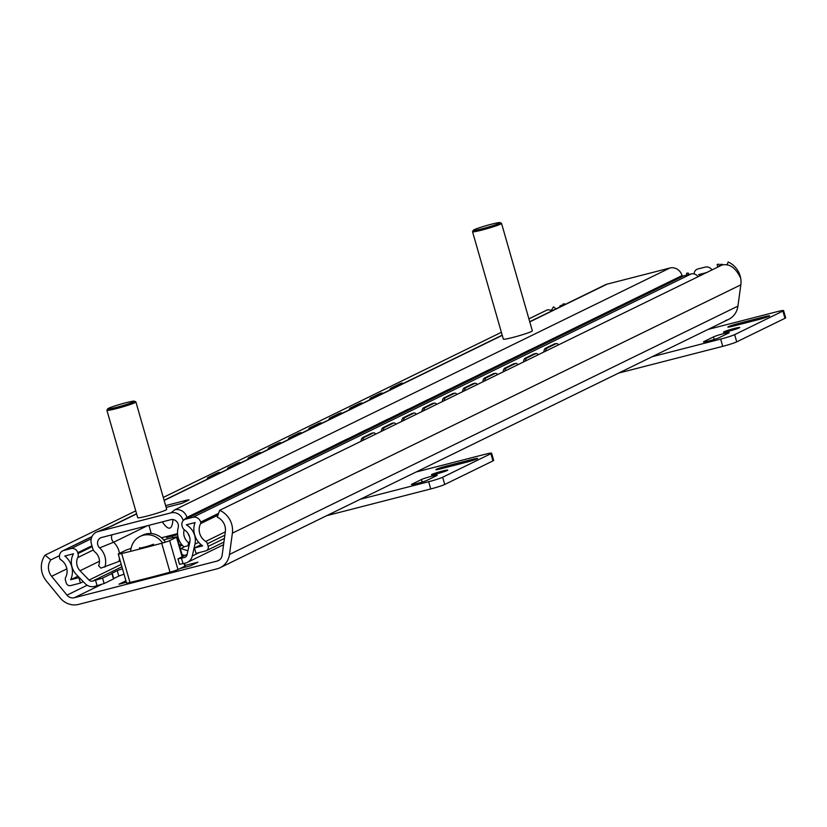 <?xml version="1.0" encoding="UTF-8"?>
<svg xmlns="http://www.w3.org/2000/svg" width="827" height="827" viewBox="0 0 827 827"><rect width="100%" height="100%" fill="white"/><g stroke="black" fill="none" stroke-linecap="round" stroke-linejoin="round"><path stroke-width="1.24" d="M217.077 568.831L78.586 604.403A18.856 17.481 64 0 1 60.195 597.921L46.333 580.936A20.747 19.238 64 0 1 45.082 555.155L50.819 559.889A13.201 12.24 -116 0 0 51.615 576.305L66.987 595.13A7.546 6.998 -116 0 0 74.347 597.725L217.17 561.047A7.546 6.998 -116 0 0 218.411 560.592A7.546 6.998 -116 0 0 222.132 555.289L225.337 531.689A13.201 12.24 -116 0 0 217.263 517.144L219.682 510.311A20.747 19.238 64 0 1 232.377 533.157L229.482 554.441A18.856 17.481 64 0 1 220.168 567.694A18.856 17.481 64 0 1 217.077 568.831M126.355 582.311L118.985 584.203L125.931 580.812M185.155 565.441L197.932 562.164L190.313 565.885L180.121 568.5M130.687 551.34A18.856 17.481 64 0 1 140.145 536.403A18.856 17.481 64 0 1 162.568 543.008M140.145 536.403L142.689 535.162A18.856 17.481 64 0 1 165.379 542.171M220.168 567.694L728.628 319.377A18.856 17.481 -116 0 0 737.932 306.114L740.827 284.839A20.747 19.238 -116 0 0 740.672 278.182C735.606 267.586 729.311 263.213 721.785 265.095L722.219 264.289L720.462 264.392L720.596 265.663M722.24 264.919L219.682 510.311M552.881 310.404L547.66 309.753M547.195 309.929L528.908 318.86M501.379 332.309L163.281 497.43M135.752 510.879L45.082 555.155M59.461 555.672L50.819 559.889M153.46 544.218A7.546 0.527 164 0 1 145.449 546.843A7.546 0.527 164 0 1 139.412 548.032A7.546 0.527 164 0 1 139.877 547.701M163.736 540.01L165.896 539.318A113.144 7.939 164 0 1 173.556 537.457A7.546 0.527 164 0 1 176.988 536.94A7.546 0.527 164 0 1 176.523 537.271L169.659 540.631A7.546 0.527 164 0 1 161.71 543.246A113.144 7.939 164 0 1 121.683 553.521A7.546 0.527 164 0 1 118.251 554.049A7.546 0.527 164 0 1 118.706 553.708L125.58 550.358A7.546 0.527 164 0 1 131.048 548.446M118.251 554.049L126.552 582.983A7.546 0.527 -16 0 0 129.973 582.456A113.144 7.939 -16 0 0 170.011 572.181A7.546 0.527 -16 0 0 177.96 569.555L184.824 566.206A7.546 0.527 -16 0 0 185.279 565.875L184.545 563.311M738.852 323.336L764.324 316.793A8.487 0.6 164 0 1 769.627 315.852A8.487 0.6 164 0 1 758.617 319.584L733.135 326.127A8.487 0.6 164 0 1 727.843 327.068A8.487 0.6 164 0 1 738.852 323.336L739.204 324.566M703.953 341.561L713.474 336.909A8.487 0.6 164 0 1 722.488 333.943A8.487 0.6 164 0 1 729.28 332.609A8.487 0.6 164 0 1 728.763 332.981L719.242 337.633A8.487 0.6 164 0 1 710.228 340.6A8.487 0.6 164 0 1 703.446 341.933A8.487 0.6 164 0 1 703.953 341.561L704.077 341.985M723.956 331.792A8.487 0.6 164 0 1 732.97 328.826A8.487 0.6 164 0 1 739.751 327.492A8.487 0.6 164 0 1 731.761 330.407A8.487 0.6 164 0 1 723.439 332.175A8.487 0.6 164 0 1 723.956 331.792M618.699 373.06L722.726 346.348A11.32 0.796 -16 0 0 736.723 341.871L784.968 318.302A11.32 0.796 -16 0 0 785.65 317.806L783.572 310.57A11.32 0.796 164 0 1 782.89 311.076L734.645 334.635A11.32 0.796 164 0 1 720.648 339.111L652.234 356.685M708.098 329.404L776.512 311.831A11.32 0.796 164 0 1 783.572 310.57M446.859 465.942L472.331 459.398A8.487 0.6 164 0 1 477.634 458.458A8.487 0.6 164 0 1 466.624 462.19L441.142 468.733A8.487 0.6 164 0 1 435.839 469.674A8.487 0.6 164 0 1 446.859 465.942L447.211 467.172M411.96 484.167L421.481 479.515A8.487 0.6 164 0 1 430.495 476.548A8.487 0.6 164 0 1 437.287 475.215A8.487 0.6 164 0 1 436.77 475.587L427.249 480.239A8.487 0.6 164 0 1 418.235 483.206A8.487 0.6 164 0 1 411.443 484.539A8.487 0.6 164 0 1 411.96 484.167L412.084 484.591M431.952 474.398A8.487 0.6 164 0 1 440.967 471.442A8.487 0.6 164 0 1 447.758 470.098A8.487 0.6 164 0 1 439.768 473.013A8.487 0.6 164 0 1 431.446 474.781A8.487 0.6 164 0 1 431.952 474.398M326.706 515.666L430.722 488.953A11.32 0.796 -16 0 0 444.73 484.477L492.964 460.908A11.32 0.796 -16 0 0 493.657 460.412L491.579 453.175A11.32 0.796 164 0 1 490.897 453.682L442.652 477.241A11.32 0.796 164 0 1 428.655 481.717L360.241 499.291M416.105 472.01L484.508 454.437A11.32 0.796 164 0 1 491.579 453.175M208.714 478.492A9.428 3.515 -109.6 0 1 209.789 476.848L208.135 477.437A9.428 3.515 70.4 0 0 207.008 479.319M217.305 473.003A9.428 3.515 70.4 0 0 217.16 473.044A9.428 3.515 70.4 0 0 217.025 473.096L209.789 476.848M217.025 473.096L208.135 477.437M218.669 472.506A9.428 3.515 -109.6 0 1 218.804 472.455A9.428 3.515 -109.6 0 1 220.458 472.755M229.027 468.568A9.428 3.515 -109.6 0 1 230.102 466.924L228.448 467.513A9.428 3.515 70.4 0 0 227.322 469.405M237.607 463.079A9.428 3.515 70.4 0 0 237.473 463.12A9.428 3.515 70.4 0 0 237.339 463.182L228.448 467.513M237.339 463.182L238.982 462.593A9.428 3.515 -109.6 0 1 239.117 462.531A9.428 3.515 -109.6 0 1 240.771 462.831M249.34 458.654A9.428 3.515 -109.6 0 1 250.416 457.011L248.762 457.6A9.428 3.515 70.4 0 0 247.635 459.481M257.921 453.155A9.428 3.515 70.4 0 0 257.786 453.196A9.428 3.515 70.4 0 0 257.652 453.258L248.762 457.6M257.652 453.258L259.296 452.669A9.428 3.515 -109.6 0 1 259.43 452.607A9.428 3.515 -109.6 0 1 261.084 452.917M269.654 448.73A9.428 3.515 -109.6 0 1 270.729 447.087L269.075 447.676A9.428 3.515 70.4 0 0 267.948 449.557M278.234 443.241A9.428 3.515 70.4 0 0 278.099 443.282A9.428 3.515 70.4 0 0 277.965 443.334L269.075 447.676M277.965 443.334L279.609 442.745A9.428 3.515 -109.6 0 1 279.743 442.693A9.428 3.515 -109.6 0 1 281.397 442.993M289.967 438.806A9.428 3.515 -109.6 0 1 291.032 437.173L289.388 437.752A9.428 3.515 70.4 0 0 288.261 439.644M298.547 433.317A9.428 3.515 70.4 0 0 298.413 433.358A9.428 3.515 70.4 0 0 298.278 433.42L289.388 437.752M298.278 433.42L299.922 432.831A9.428 3.515 -109.6 0 1 300.056 432.769A9.428 3.515 -109.6 0 1 301.71 433.069M310.27 428.893A9.428 3.515 -109.6 0 1 311.345 427.249L309.701 427.838A9.428 3.515 70.4 0 0 308.574 429.72M318.86 423.393A9.428 3.515 70.4 0 0 318.726 423.434A9.428 3.515 70.4 0 0 318.591 423.496L309.701 427.838M318.591 423.496L320.235 422.907A9.428 3.515 -109.6 0 1 320.369 422.855A9.428 3.515 -109.6 0 1 322.013 423.155M330.583 418.969A9.428 3.515 -109.6 0 1 331.658 417.325L330.014 417.914A9.428 3.515 70.4 0 0 328.888 419.796M339.173 413.479A9.428 3.515 70.4 0 0 339.039 413.521A9.428 3.515 70.4 0 0 338.905 413.572L330.014 417.914M338.905 413.572L340.548 412.983A9.428 3.515 -109.6 0 1 340.683 412.931A9.428 3.515 -109.6 0 1 342.326 413.231M350.896 409.045A9.428 3.515 -109.6 0 1 351.971 407.411L350.328 407.99A9.428 3.515 70.4 0 0 349.201 409.882M359.487 403.555A9.428 3.515 70.4 0 0 359.352 403.597A9.428 3.515 70.4 0 0 359.218 403.659L350.328 407.99M359.218 403.659L360.861 403.069A9.428 3.515 -109.6 0 1 360.996 403.007A9.428 3.515 -109.6 0 1 362.639 403.318M371.209 399.131A9.428 3.515 -109.6 0 1 372.284 397.487L370.641 398.076A9.428 3.515 70.4 0 0 369.514 399.958M379.8 393.631A9.428 3.515 70.4 0 0 379.665 393.673A9.428 3.515 70.4 0 0 379.531 393.735L370.641 398.076M379.531 393.735L381.175 393.145A9.428 3.515 -109.6 0 1 381.309 393.094A9.428 3.515 -109.6 0 1 382.953 393.394M391.522 389.207A9.428 3.515 -109.6 0 1 392.598 387.563L390.954 388.152A9.428 3.515 70.4 0 0 389.827 390.044M400.113 383.718A9.428 3.515 70.4 0 0 399.979 383.759A9.428 3.515 70.4 0 0 399.834 383.811L392.598 387.563M399.834 383.811L390.954 388.152M401.488 383.221A9.428 3.515 -109.6 0 1 401.622 383.17A9.428 3.515 -109.6 0 1 403.266 383.47M362.784 440.419A9.428 3.401 -99.2 0 1 364.387 437.307L362.65 437.586A9.428 3.401 80.8 0 0 360.954 441.308M372.264 433.131A9.428 3.401 80.8 0 0 371.892 433.131A9.428 3.401 80.8 0 0 371.54 433.245L362.65 437.586M371.54 433.245L373.277 432.966L364.387 437.307M373.277 432.966A9.428 3.401 -99.2 0 1 373.628 432.852A9.428 3.401 -99.2 0 1 375.727 434.092M383.097 430.495A9.428 3.401 -99.2 0 1 384.7 427.383L382.963 427.673A9.428 3.401 80.8 0 0 381.268 431.394M392.577 423.207A9.428 3.401 80.8 0 0 392.205 423.217A9.428 3.401 80.8 0 0 391.853 423.331L382.963 427.673M391.853 423.331L393.59 423.052L384.7 427.383M393.59 423.052A9.428 3.401 -99.2 0 1 393.941 422.938A9.428 3.401 -99.2 0 1 396.04 424.179M403.411 420.581A9.428 3.401 -99.2 0 1 405.013 417.47L403.276 417.749A9.428 3.401 80.8 0 0 401.581 421.47M412.89 413.293A9.428 3.401 80.8 0 0 412.518 413.293A9.428 3.401 80.8 0 0 412.166 413.407L403.276 417.749M412.166 413.407L413.903 413.128L405.013 417.47M413.903 413.128A9.428 3.401 -99.2 0 1 414.255 413.014A9.428 3.401 -99.2 0 1 416.353 414.255M423.724 410.657A9.428 3.401 -99.2 0 1 425.326 407.546L423.589 407.825A9.428 3.401 80.8 0 0 421.894 411.546M433.203 403.369A9.428 3.401 80.8 0 0 432.831 403.369A9.428 3.401 80.8 0 0 432.48 403.483L423.589 407.825M432.48 403.483L434.216 403.204L425.326 407.546M434.216 403.204A9.428 3.401 -99.2 0 1 434.568 403.09A9.428 3.401 -99.2 0 1 436.666 404.341M444.037 400.733A9.428 3.401 -99.2 0 1 445.639 397.622L443.903 397.911A9.428 3.401 80.8 0 0 442.207 401.633M453.516 393.445A9.428 3.401 80.8 0 0 453.144 393.456A9.428 3.401 80.8 0 0 452.793 393.569L443.903 397.911M452.793 393.569L454.519 393.29L445.639 397.622M454.519 393.29A9.428 3.401 -99.2 0 1 454.881 393.176A9.428 3.401 -99.2 0 1 456.98 394.417M464.35 390.82A9.428 3.401 -99.2 0 1 465.952 387.708L464.216 387.987A9.428 3.401 80.8 0 0 462.52 391.709M473.83 383.532A9.428 3.401 80.8 0 0 473.457 383.532A9.428 3.401 80.8 0 0 473.096 383.645L464.216 387.987M473.096 383.645L474.832 383.366L465.952 387.708M474.832 383.366A9.428 3.401 -99.2 0 1 475.194 383.252A9.428 3.401 -99.2 0 1 477.293 384.493M484.663 380.896A9.428 3.401 -99.2 0 1 486.266 377.784L484.529 378.063A9.428 3.401 80.8 0 0 482.834 381.785M494.143 373.608A9.428 3.401 80.8 0 0 493.771 373.608A9.428 3.401 80.8 0 0 493.409 373.721L484.529 378.063M493.409 373.721L495.146 373.442L486.266 377.784M495.146 373.442A9.428 3.401 -99.2 0 1 495.507 373.328A9.428 3.401 -99.2 0 1 497.606 374.579M504.977 370.972A9.428 3.401 -99.2 0 1 506.579 367.86L504.842 368.149A9.428 3.401 80.8 0 0 503.147 371.871M514.456 363.684A9.428 3.401 80.8 0 0 514.084 363.694A9.428 3.401 80.8 0 0 513.722 363.808L504.842 368.149M513.722 363.808L515.459 363.529L506.579 367.86M515.459 363.529A9.428 3.401 -99.2 0 1 515.821 363.415A9.428 3.401 -99.2 0 1 517.919 364.655M525.29 361.058A9.428 3.401 -99.2 0 1 526.892 357.946L525.155 358.225A9.428 3.401 80.8 0 0 523.46 361.947M534.769 353.77A9.428 3.401 80.8 0 0 534.397 353.77A9.428 3.401 80.8 0 0 534.035 353.884L525.155 358.225M534.035 353.884L535.772 353.605A9.428 3.401 -99.2 0 1 536.134 353.491A9.428 3.401 -99.2 0 1 538.232 354.731M545.603 351.134A9.428 3.401 -99.2 0 1 547.205 348.022L545.469 348.301A9.428 3.401 80.8 0 0 543.773 352.023M555.082 343.846A9.428 3.401 80.8 0 0 554.71 343.846A9.428 3.401 80.8 0 0 554.348 343.96L556.085 343.681L547.205 348.022M554.348 343.96L545.469 348.301M556.085 343.681A9.428 3.401 -99.2 0 1 556.447 343.567A9.428 3.401 -99.2 0 1 558.545 344.818M238.982 462.593L230.102 466.924M259.296 452.669L250.416 457.011M279.609 442.745L270.729 447.087M299.922 432.831L291.032 437.173M320.235 422.907L311.345 427.249M340.548 412.983L331.658 417.325M360.861 403.069L351.971 407.411M381.175 393.145L372.284 397.487M535.772 353.605L526.892 357.946M181.857 544.683A3.773 3.494 -116 0 0 180.172 544.673L179.273 544.91M185.62 563.042L179.521 564.324L177.96 558.907L184.555 557.491A3.773 3.494 -116 0 0 186.974 554.927L189.745 542.564A11.32 10.493 -116 0 0 184.731 530.107A5.655 5.241 64 0 1 182.312 526.768L182.064 525.9A5.655 5.241 64 0 1 185.599 519.17L192.908 517.288A6.595 6.12 64 0 1 200.661 522.095L200.703 522.25A1.881 1.747 64 0 1 200.579 523.646A13.201 12.24 -116 0 0 205.696 541.427A3.773 3.494 64 0 1 207.412 543.711L208.177 546.378A3.773 3.494 64 0 1 205.809 550.865L196.009 553.387L194.459 547.96L202.677 545.851A18.856 17.481 64 0 1 195.058 522.561L186.333 524.804A16.974 15.734 64 0 1 194.945 544.145L192.288 555.992A10.369 9.614 64 0 1 187.315 562.412A10.369 9.614 64 0 1 185.62 563.042M170.703 535.41L166.62 537.664A7.546 0.527 164 0 1 172.316 536.02L177.629 534.656M698.009 276.704A6.595 6.12 -116 0 0 691.196 273.933L683.898 275.805A5.655 5.241 -116 0 0 682.968 276.146L184.669 519.511M187.109 554.359L177.96 558.907M182.364 545.272A9.428 8.746 -116 0 0 180.906 545.83L179.707 546.409M182.064 554.659L184.721 555.517M188.029 545.696L188.98 546.006M187.905 550.803L180.844 548.528A9.428 8.746 -116 0 0 180.255 548.353M177.733 539.535A13.201 12.24 64 0 1 178.797 539.411M111.914 573.535L113.475 578.962L104.119 583.531L94.547 586.426A10.369 9.614 64 0 1 85.036 583.531L76.415 574.589A16.974 15.734 64 0 1 73.5 553.78L64.785 556.023A18.856 17.481 64 0 1 70.646 579.758L78.865 577.639L80.426 583.066L70.626 585.588A3.773 3.494 64 0 1 66.191 582.839L65.426 580.182A3.773 3.494 64 0 1 65.674 577.38A13.201 12.24 -116 0 0 60.598 559.6A1.881 1.747 64 0 1 59.74 558.452L59.699 558.297A6.595 6.12 64 0 1 63.824 550.441L71.132 548.57A5.655 5.241 64 0 1 77.779 552.684L78.027 553.552A5.655 5.241 64 0 1 77.728 557.594A11.32 10.493 -116 0 0 80.043 570.744L89.047 580.078A3.773 3.494 -116 0 0 92.5 581.133L102.558 578.104L111.914 573.535A7.546 0.527 164 0 1 111.707 573.473A7.546 0.527 164 0 1 112.162 573.142L117.238 570.661A7.546 0.527 164 0 1 122.489 568.821M124.04 574.248A7.546 0.527 -16 0 0 118.799 576.088L113.712 578.569A7.546 0.527 -16 0 0 113.402 578.735M178.353 538.139L177.402 538.387M77.955 576.192L70.646 579.758M83.258 581.691L80.426 583.066M201.126 544.693L194.459 547.96M338.894 444.192A9.428 3.411 -99.7 0 1 339.825 443.179L338.098 443.468A9.428 3.411 80.3 0 0 336.868 445.184M347.691 439.013A9.428 3.411 80.3 0 0 347.33 439.023A9.428 3.411 80.3 0 0 346.978 439.127L338.098 443.468M346.978 439.127L348.715 438.837L339.825 443.179M348.715 438.837A9.428 3.411 -99.7 0 1 349.056 438.723A9.428 3.411 -99.7 0 1 349.862 438.837M359.207 434.268A9.428 3.411 -99.7 0 1 360.138 433.255L358.411 433.555A9.428 3.411 80.3 0 0 357.181 435.26M368.005 429.089A9.428 3.411 80.3 0 0 367.643 429.099A9.428 3.411 80.3 0 0 367.291 429.213L358.411 433.555M367.291 429.213L369.028 428.913L360.138 433.255M369.028 428.913A9.428 3.411 -99.7 0 1 369.369 428.799A9.428 3.411 -99.7 0 1 370.176 428.913M379.521 424.344A9.428 3.411 -99.7 0 1 380.451 423.331L378.725 423.631A9.428 3.411 80.3 0 0 377.494 425.336M388.318 419.165A9.428 3.411 80.3 0 0 387.956 419.175A9.428 3.411 80.3 0 0 387.605 419.289L378.725 423.631M387.605 419.289L389.341 418.989L380.451 423.331M389.341 418.989A9.428 3.411 -99.7 0 1 389.682 418.886A9.428 3.411 -99.7 0 1 390.489 418.989M399.834 414.43A9.428 3.411 -99.7 0 1 400.764 413.417L399.038 413.707A9.428 3.411 80.3 0 0 397.808 415.423M408.631 409.251A9.428 3.411 80.3 0 0 408.269 409.262A9.428 3.411 80.3 0 0 407.918 409.365L399.038 413.707M407.918 409.365L409.654 409.076L400.764 413.417M409.654 409.076A9.428 3.411 -99.7 0 1 409.996 408.962A9.428 3.411 -99.7 0 1 410.802 409.076M420.147 404.506A9.428 3.411 -99.7 0 1 421.077 403.493L419.351 403.793A9.428 3.411 80.3 0 0 418.111 405.499M428.944 399.327A9.428 3.411 80.3 0 0 428.582 399.338A9.428 3.411 80.3 0 0 428.231 399.451L419.351 403.793M428.231 399.451L429.968 399.152L421.077 403.493M429.968 399.152A9.428 3.411 -99.7 0 1 430.309 399.038A9.428 3.411 -99.7 0 1 431.115 399.152M440.46 394.582A9.428 3.411 -99.7 0 1 441.391 393.569L439.664 393.869A9.428 3.411 80.3 0 0 438.424 395.575M449.257 389.403A9.428 3.411 80.3 0 0 448.896 389.414A9.428 3.411 80.3 0 0 448.544 389.527L439.664 393.869M448.544 389.527L450.281 389.228L441.391 393.569M450.281 389.228A9.428 3.411 -99.7 0 1 450.622 389.124A9.428 3.411 -99.7 0 1 451.428 389.228M460.773 384.669A9.428 3.411 -99.7 0 1 461.704 383.656L459.977 383.945A9.428 3.411 80.3 0 0 458.737 385.661M469.571 379.49A9.428 3.411 80.3 0 0 469.209 379.5A9.428 3.411 80.3 0 0 468.857 379.614L459.977 383.945M468.857 379.614L470.594 379.314L461.704 383.656M470.594 379.314A9.428 3.411 -99.7 0 1 470.935 379.2A9.428 3.411 -99.7 0 1 471.741 379.314M481.087 374.745A9.428 3.411 -99.7 0 1 482.017 373.732L480.291 374.031A9.428 3.411 80.3 0 0 479.05 375.737M489.884 369.566A9.428 3.411 80.3 0 0 489.522 369.576A9.428 3.411 80.3 0 0 489.17 369.69L480.291 374.031M489.17 369.69L490.907 369.39L482.017 373.732M490.907 369.39A9.428 3.411 -99.7 0 1 491.248 369.276A9.428 3.411 -99.7 0 1 492.055 369.39M501.4 364.831A9.428 3.411 -99.7 0 1 502.33 363.808L500.593 364.107A9.428 3.411 80.3 0 0 499.363 365.823M510.187 359.642A9.428 3.411 80.3 0 0 509.825 359.652A9.428 3.411 80.3 0 0 509.484 359.766L511.22 359.466L502.33 363.808M509.484 359.766L500.593 364.107M511.22 359.466A9.428 3.411 -99.7 0 1 511.562 359.363A9.428 3.411 -99.7 0 1 512.368 359.466M521.713 354.907A9.428 3.411 -99.7 0 1 522.643 353.894L520.907 354.183A9.428 3.411 80.3 0 0 519.676 355.899M530.5 349.728A9.428 3.411 80.3 0 0 530.138 349.738A9.428 3.411 80.3 0 0 529.797 349.852L531.534 349.552L522.643 353.894M529.797 349.852L520.907 354.183M531.534 349.552A9.428 3.411 -99.7 0 1 531.875 349.439A9.428 3.411 -99.7 0 1 532.681 349.552M110.208 526.603A10.369 9.614 64 0 1 110.777 526.344A10.369 9.614 64 0 1 111.903 525.972L97.927 531.627A10.369 9.614 64 0 0 96.8 531.988A10.369 9.614 64 0 0 91.435 543.97L92.769 548.621A6.595 6.12 64 0 0 95.064 552.126A11.32 10.493 64 0 1 98.599 565.761L100.884 568.139L118.871 561.461A17.915 16.612 -116 0 0 119.522 558.452M112.09 534.78A6.223 5.768 -116 0 0 113.609 542.243L99.622 547.887A6.223 5.768 64 0 1 101.669 537.457L170.838 519.687A6.223 5.768 64 0 1 178.177 527.719A17.915 16.612 64 0 0 183.904 546.812L187.905 545.789L188.608 542.646A11.32 10.493 64 0 1 184.204 529.714M119.45 553.356A17.915 16.612 -116 0 0 113.609 542.243L147.485 525.693M189.921 541.602L188.608 542.646M189.269 544.693L187.905 545.789M99.622 547.887A17.915 16.612 64 0 1 104.884 567.105M97.927 531.627L170.951 512.864A10.369 9.614 64 0 1 183.149 520.41L183.201 520.607M529.725 321.713L605.333 284.788A10.369 9.614 64 0 1 607.028 284.168L669.87 268.02L174.745 509.835A10.369 9.614 64 0 1 186.943 517.382L187.191 518.281M188.008 533.425A11.32 10.493 -116 0 0 189.507 536.609M120.194 560.809L118.871 561.45M168.377 506.837L166.155 507.458M165.627 505.607L186.985 500.118L187.181 500.811M182.033 503.323A8.487 3.122 -104.4 0 0 182.002 503.343L189.114 499.87L186.985 500.118M172.957 519.573C172.15 530.221 168.584 530.996 162.268 521.889M177.547 533.653L161.461 537.788M148.912 525.321L151.279 533.56M669.87 268.02A10.369 9.614 64 0 1 682.058 275.567L682.316 276.466L682.058 275.567A10.369 9.614 -116 0 0 669.87 268.02L607.028 284.168A10.369 9.614 -116 0 0 603.793 285.749M500.097 222.597L501.493 223.362A15.082 1.054 164 0 1 501.544 223.424A15.082 1.054 164 0 1 487.33 228.603A15.082 1.054 164 0 1 472.537 231.746A15.082 1.054 164 0 1 472.558 231.663L473.333 230.268A13.956 0.982 164 0 1 483.278 226.505A13.956 0.982 164 0 1 500.097 222.597A13.956 0.982 164 0 1 487 227.446A13.956 0.982 164 0 1 473.333 230.268M501.544 223.424L532.34 330.841A15.082 1.054 164 0 1 518.136 336.01A15.082 1.054 164 0 1 503.343 339.153L472.537 231.746M134.46 401.167L135.855 401.932A15.082 1.054 164 0 1 135.917 401.994A15.082 1.054 164 0 1 125.156 406.15A15.082 1.054 164 0 1 108.699 410.306A15.082 1.054 164 0 1 106.91 410.306A15.082 1.054 164 0 1 106.931 410.233L107.706 408.838A13.956 0.982 164 0 1 120.835 404.124A13.956 0.982 164 0 1 134.46 401.167A13.956 0.982 164 0 1 125.022 404.92A13.956 0.982 164 0 1 109.34 408.91A13.956 0.982 164 0 1 107.706 408.838M135.917 401.994L166.713 509.401A15.082 1.054 164 0 1 155.962 513.557A15.082 1.054 164 0 1 139.505 517.723A15.082 1.054 164 0 1 137.716 517.723L106.91 410.306M725.537 320.514A18.856 17.481 -116 0 0 737.932 306.114L740.827 284.839A20.747 19.238 -116 0 0 728.132 261.994L727.047 265.053M556.013 308.874L553.542 306.827A20.747 19.238 -116 0 0 551.65 310.032M717.702 267.08L717.174 264.444L718.911 264.164L719.335 266.284M564.655 304.646L564.303 303.705L562.66 304.295L563.084 305.421M700.18 275.639A16.974 15.734 -116 0 0 698.598 274.626L707.323 272.383M694.091 273.933A5.655 5.241 -116 0 1 697.864 268.992L705.162 267.111A6.595 6.12 -116 0 1 711.975 269.881M686.886 275.04L686.524 273.303L688.26 273.013L688.591 274.605M561.822 306.031L561.44 305.225L559.858 305.99L560.251 306.807M219.527 559.889L217.17 561.047M101.276 584.575L74.347 597.725M66.863 568.862L51.615 576.305M87.197 585.268L66.987 595.13M740.827 284.839L232.377 533.157M737.932 306.114L229.482 554.441M121.683 553.521L129.973 582.456M161.71 543.246L170.011 572.181M169.659 540.631L177.96 569.555M176.523 537.271L182.126 556.788M184.039 563.445L184.824 566.206M764.324 316.793L764.634 317.857M713.474 336.909L714.208 339.442M782.89 311.076L784.968 318.302M720.648 339.111L722.726 346.348M734.645 334.635L736.723 341.871M472.331 459.398L472.641 460.463M421.481 479.515L422.204 482.048M490.897 453.682L492.964 460.908M428.655 481.717L430.722 488.953M442.652 477.241L444.73 484.477M171.82 535.121L166.62 537.664M185.734 556.912L184.555 557.491M180.844 548.528L184.834 546.575M104.119 583.531L102.558 578.104M95.56 580.347L97.11 585.774M113.712 578.569L112.162 573.142M118.799 576.088L117.238 570.661M172.316 536.02L172.781 537.643M181.495 558.277L183.056 563.704M121.9 566.774L92.5 581.133M91.911 536.723L63.824 550.441M91.249 538.749L71.132 548.57M91.952 545.768L77.779 552.684M92.2 546.637L78.027 553.552M93.317 549.976L77.728 557.594M99.467 561.254L80.043 570.744M121.218 564.365L89.047 580.078M178.57 538.822L177.65 539.266M683.898 275.805L185.599 519.17M691.196 273.933L192.908 517.288M218.607 513.329L200.661 522.095M218.535 513.546L200.703 522.25M217.966 515.159L200.579 523.646M225.316 531.844L205.696 541.427M224.861 535.193L207.412 543.711M224.417 538.439L208.177 546.378M198.697 542.305L194.945 544.145M199.41 552.508L192.288 555.992M337.705 443.748L186.943 517.382L183.149 520.41M174.745 509.835L170.951 512.864M607.028 284.168L529.776 321.889M502.247 335.338L164.149 500.459M136.62 513.908L111.903 525.972M182.002 503.343L167.033 507.189M682.058 275.567L530.231 349.718M520.514 354.463L509.918 359.642M500.201 364.387L489.615 369.555M479.887 374.311L469.302 379.479M459.574 384.224L448.989 389.403M439.261 394.148L428.675 399.317M418.948 404.072L408.362 409.241M398.635 413.986L388.049 419.165M378.321 423.91L367.736 429.079M358.019 433.834L347.423 439.003M176.988 536.94L182.612 556.55M218.804 472.455L217.16 473.044M239.117 462.531L237.473 463.12M259.43 452.607L257.786 453.196M279.743 442.693L278.099 443.282M300.056 432.769L298.413 433.358M320.369 422.855L318.726 423.434M340.683 412.931L339.039 413.521M360.996 403.007L359.352 403.597M381.309 393.094L379.665 393.673M401.622 383.17L399.979 383.759M373.628 432.852L371.892 433.131M393.941 422.938L392.205 423.217M414.255 413.014L412.518 413.293M434.568 403.09L432.831 403.369M454.881 393.176L453.144 393.456M475.194 383.252L473.457 383.532M495.507 373.328L493.771 373.608M515.821 363.415L514.084 363.694M536.134 353.491L534.397 353.77M556.447 343.567L554.71 343.846M91.993 536.558L62.749 550.844M223.921 542.088L206.43 550.637M223.569 544.714L187.315 562.412M349.056 438.723L347.33 439.023M369.369 428.799L367.643 429.099M389.682 418.886L387.956 419.175M409.996 408.962L408.269 409.262M430.309 399.038L428.582 399.338M450.622 389.124L448.896 389.414M470.935 379.2L469.209 379.5M491.248 369.276L489.522 369.576M511.562 359.363L509.825 359.652M531.875 349.439L530.138 349.738M96.8 531.988L110.777 526.344M167.809 506.961L182.116 503.292M502.196 335.162L164.097 500.283M136.569 513.722L110.487 526.458"/></g></svg>
